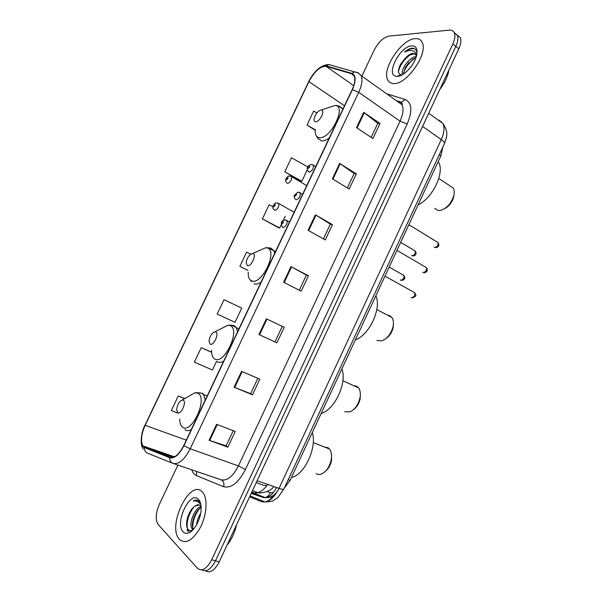 <?xml version="1.0" encoding="UTF-8"?>
<svg xmlns="http://www.w3.org/2000/svg" width="602" height="602" viewBox="0 0 602 602"><rect width="100%" height="100%" fill="white"/><g stroke="black" fill="none" stroke-linecap="round" stroke-linejoin="round"><path stroke-width="0.9" d="M266.919 485.588L263.488 485.325L256.241 482.593M442.846 147.023L440.882 155.843L290.096 480.336L284.264 488.184M205.515 570.839C210.098 573.465 214.666 570.47 219.233 561.854L458.822 48.77C460.906 44.134 461.395 40.417 460.282 37.633L457.227 35.029M201.76 569.816C206.32 572.457 210.896 569.454 215.478 560.808L455.834 46.384C457.934 41.741 458.431 38.024 457.324 35.24L454.254 32.636L457.324 35.24C458.431 38.024 457.934 41.741 455.834 46.384L215.478 560.808C210.896 569.454 206.32 572.457 201.76 569.816M179.501 539.52C185.913 544.486 192.918 540.37 200.526 527.171C206.802 514.77 207.833 498.795 203.009 492.745L202.024 491.653C189.69 478.846 167.055 525.742 179.163 539.129L179.501 539.52C185.913 544.486 192.918 540.37 200.526 527.171C206.802 514.77 207.833 498.795 203.009 492.745L202.024 491.653C189.69 478.846 167.055 525.742 179.163 539.129L179.501 539.52M394.001 83.55C406.944 84.468 428.428 53.39 422.168 42.426C420.821 39.634 418.473 38.37 415.124 38.641C401.429 39.122 381.525 69.328 387.726 79.893C388.952 82.354 391.044 83.573 394.001 83.55C406.944 84.468 428.428 53.39 422.168 42.426C420.821 39.634 418.473 38.37 415.124 38.641C401.429 39.122 381.525 69.328 387.726 79.893C388.952 82.354 391.044 83.573 394.001 83.55M143.562 446.707L142.9 445.916C140.514 441.085 141.259 434.215 145.15 425.313L308.916 81.654C314.545 71.307 320.272 66.197 326.088 66.318L351.658 73.79L354.247 76.191C355.458 79.404 354.774 83.859 352.178 89.563L183.715 445.578C179.118 454.412 174.535 458.333 169.96 457.332L143.562 446.707M143.374 447.105L169.787 457.776C174.475 458.807 179.178 454.788 183.896 445.736L352.426 89.563C356.196 80.713 356.015 75.325 351.892 73.391L326.307 65.942C320.339 65.821 314.477 71.059 308.706 81.661L144.999 425.185C140.687 435.269 140.146 442.575 143.374 447.105M307.84 166.92L291.473 157.747L284.791 171.818L300.804 181.225M272.984 206.795L269.139 204.755L262.404 218.917L278.734 227.812M177.914 465.075L159.342 504.325C155.685 513.002 155.248 519.669 158.025 524.35L197.336 568.168C201.903 571.817 206.697 569.01 211.701 559.747L452.839 43.991C454.939 39.333 455.443 35.616 454.344 32.832C453.411 30.822 451.726 29.919 449.273 30.13L388.854 36.143C383.301 37.467 378.395 42.148 374.135 50.169L361.862 76.123M339.656 163.39L356.331 173.873L349.19 189.066L332.394 178.779L339.656 163.39L340.205 163.752L332.959 179.118M363.728 112.333L380.028 123.463L372.939 138.55L356.527 127.609L363.728 112.333L364.263 112.725L357.076 127.978M266.355 318.804L284.219 327.285L276.92 342.809L258.943 334.531L266.355 318.804L266.957 319.09L259.537 334.81L258.943 334.531M241.568 371.374L259.831 379.17L252.479 394.807L234.095 387.214L241.568 371.374M216.592 424.327L235.262 431.431L227.857 447.181L209.06 440.295L216.592 424.327M315.395 214.816L332.47 224.644L325.276 239.942L308.089 230.318L315.395 214.816L315.967 215.155L308.66 230.641M290.969 266.618L308.427 275.784L301.181 291.195L283.602 282.233L290.969 266.618L291.549 266.927L284.189 282.534M316.855 112.935L313.665 111.046L307.028 125.028L315.252 130.31M224.012 299.713L217.187 314.071L235.006 322.333L241.748 308.096L224.012 299.713M211.626 352.17L201.218 347.678L194.348 362.126L212.431 369.997L216.487 361.433M184.837 398.524L178.275 395.958L171.359 410.511L177.801 413.13M250.808 254.164L246.647 252.08L239.874 266.332L247.851 270.366M308.427 275.784L306.395 275.099M299.284 290.224L306.403 275.084L291.549 266.927M332.47 224.644L330.347 224.162M323.417 238.904L330.363 224.132L315.967 215.155M227.857 447.181L226.111 445.834M233.245 430.663L226.096 445.856L209.06 440.295M252.479 394.807L250.643 393.663M257.852 378.327L250.635 393.678L234.095 387.214M284.219 327.285L266.957 319.09M276.92 342.809L259.537 334.81M380.028 123.463L377.747 123.365M371.163 137.369L377.77 123.312L364.263 112.725M356.331 173.873L354.134 173.579M347.377 187.952L354.149 173.542L340.205 163.752M239.874 266.332L247.828 270.253M201.218 347.678L211.633 352.298M178.275 395.958L184.671 398.622M262.404 218.917L279.712 227.947L278.545 227.782M285.25 216.261L283.294 220.392M281.096 225.028L279.712 227.947M284.791 171.818L301.85 181.225L300.601 181.232M307.336 169.629L301.85 181.225M307.028 125.028L315.29 129.836M282.27 326.404L274.994 341.876M200.925 506.124L200.541 505.695C199.044 504.371 197.238 504.491 195.108 506.049L199.525 505.018M193.182 529.587L191.985 528.571C188.486 524.222 194.243 508.306 201.098 506.515M196.651 524.703C196.937 520.926 198.269 517.178 200.654 513.476M193.543 529.181L193.4 528.992C190.194 525.004 194.792 510.752 201.151 507.554M200.775 504.122L199.081 501.308C197.479 499.856 195.522 499.75 193.227 501.007C195.868 500.578 198.066 501.428 199.826 503.543M183.121 531.822C184.641 533.395 186.537 533.741 188.802 532.86C194.739 530.716 201.076 518.382 201.151 508.833C201.211 504.363 200.3 501.188 198.419 499.306C189.923 490.224 174.271 523.401 183.121 531.822M195.108 506.049C188.441 509.826 184.31 525.079 187.982 529.233C189.028 530.565 190.367 530.941 192.015 530.354L188.802 532.86M227.029 545.156C231.597 539.588 234.803 532.732 236.639 524.575M193.227 501.007L197.674 500.397M188.546 531.408L187.613 529.429M187.267 527.924C186.575 520.865 188.795 513.852 193.927 506.899M192.956 529.82L192.813 528.819M192.73 527.502C192.723 521.023 194.905 514.83 199.277 508.916M199.638 501.902L200.556 503.219M187.839 531.197L187.071 529.722M187.485 517.855L188.275 515.425M192.414 530.37L192.113 528.609M316.133 473.571C317.939 474.782 320.038 474.79 322.409 473.593C327.029 470.772 330.001 465.948 331.318 459.115C331.905 454.743 331.288 451.372 329.467 449.002L328.082 447.76L324.47 447.03M183.422 400.255L182.278 399.991C179.238 401.323 177.364 404.491 176.664 409.495L177.598 412.521C180.713 415.372 186.868 402.392 183.422 400.255M291.391 477.544C304.544 474.903 317.292 447.376 312.303 432.537M325.735 471.012C328.782 468.386 330.724 464.759 331.551 460.124L331.529 455.323M344.743 411.783L350.138 411.821C355.12 409.292 358.416 404.536 360.034 397.561C360.726 393.437 360.237 390.201 358.566 387.861L356.595 386.191L353.743 385.664M215.832 331.973L214.974 331.807C211.851 332.966 209.865 336.036 209.007 341.01L210.068 344.118C213.424 346.413 219.527 333.553 215.832 331.973M321.152 413.491C334.742 409.804 347.377 382.526 341.883 368.875M353.871 409.307C357.099 406.801 359.206 403.242 360.192 398.637L360.35 394.348M376.882 340.446L381.886 340.852C387.334 338.633 391.044 333.892 393.038 326.645C393.798 322.83 393.445 319.79 391.97 317.532L389.343 315.471L387.462 315.162M253.021 253.63L252.516 253.555C249.296 254.548 247.159 257.543 246.113 262.517L247.324 265.64C250.959 267.296 256.994 254.571 253.021 253.63M355.33 339.942C369.41 335.066 381.909 308.081 375.851 295.785M386.002 338.527C389.547 336.119 391.91 332.552 393.098 327.834L393.399 324.124M434.652 208.345L437.97 210.474L440.1 210.474C446.428 208.736 450.958 203.905 453.697 195.966C454.51 192.708 454.352 190.066 453.223 188.057L449.566 185.604M321.22 109.97C317.841 110.941 315.478 113.883 314.146 118.79C313.951 120.626 314.447 121.612 315.636 121.739C319.677 122.236 325.592 110.113 321.37 109.978L321.22 109.97M418.066 204.936C432.785 198.013 445.028 172.157 438.444 162.021L438.203 161.607M444.554 208.691C448.911 206.441 451.921 202.693 453.577 197.441L453.998 194.581M416.975 53.412C416.682 50.244 415.26 48.491 412.716 48.137L412.204 48.16C409.879 48.386 407.328 49.68 404.567 52.043C407.637 50.53 410.353 50.101 412.716 50.771C414.688 51.403 415.974 52.961 416.592 55.444L413.205 53.277C411.053 53.495 408.728 54.812 406.237 57.243L408.472 55.595L413.837 53.766L415.907 54.255M410.007 67.996L411.422 66.167M402.618 74.565L402.482 74.279C400.322 70.02 409.142 57.16 416.328 56.468M403.408 74.076L405.372 67.341L412.829 59.229L415.929 57.709M397.395 76.334C403.987 76.522 415.109 64.218 416.757 54.722C417.713 48.732 416.042 45.767 411.745 45.82C399.57 46.151 384.798 76.281 396.816 76.326L397.395 76.334M406.237 57.243L400.571 64.248C397.598 70.457 397.794 74.016 401.165 74.919L401.572 74.941M439.904 89.277C444.848 82.775 447.858 76.341 448.926 69.96M404.567 52.043C408.66 49.055 412.069 48.002 414.808 48.89M398.464 71.39C400.202 64.723 404.326 59.056 410.82 54.398M403.385 73.489C405.47 67.228 409.428 62.051 415.26 57.958M416.877 50.816L417.073 51.215M400.119 65.106L404.943 58.439M405.041 67.936L408.984 62.473M251.824 492.052L253.103 492.564C257.844 494.046 262.72 491.345 267.732 484.452M254.616 492.963L253.103 492.564M288.223 479.666L290.096 480.336M439.264 154.729L440.882 155.843M219.233 561.854L211.701 559.747M458.822 48.77L452.839 43.991M249.589 496.838L261.313 501.601C267.664 503.242 273.571 498.84 279.027 488.395L257.107 480.742M283.835 489.11L283.798 489.178C283.407 489.614 281.819 489.351 279.027 488.395L441.274 139.619L422.566 126.412M444.396 143.697L444.449 143.569C444.697 142.644 443.636 141.327 441.274 139.619C444.231 132.952 444.78 127.579 442.929 123.493L439.084 120.114L440.995 122.108M275.761 494.054L274.926 494.159M272.736 495.837C270.81 499.254 268.199 501.278 264.888 501.887L261.313 501.601M251.463 492.835L262.811 497.35C267.672 498.629 272.262 495.356 276.581 487.537M273.398 492.534L270.178 492.76C269.124 495.431 267.401 497.019 265 497.53L262.811 497.35L251.184 493.422M270.178 492.76L267.047 491.556M145.15 425.313L186.281 440.152M172.511 463.209L147.618 453.216C145.428 452.298 144.412 450.514 144.57 447.88M352.426 89.563L358.687 92.339L190.209 448.783L183.896 445.736M351.892 73.391L354.533 71.916L357.912 72.624L361.215 75.664C362.75 79.675 361.907 85.236 358.687 92.339L400.044 121.145C403.122 114.267 403.807 108.796 402.076 104.748L398.547 101.572L396.861 101.031M173.459 463.555L221.002 479.749C227.059 481.201 232.869 476.588 238.437 465.925L190.209 448.783C184.453 459.838 178.696 464.699 172.947 463.382C170.682 462.426 169.629 460.56 169.787 457.776M326.307 65.942L328.827 64.549L330.558 65.046M308.706 81.661L144.999 425.185M143.773 446.774L143.69 446.187M386.665 93.777L405.161 99.526C411.949 102.701 412.618 110.858 407.185 123.997L245.45 469.492C238.46 482.857 231.168 488.583 223.56 486.672L196.553 475.685C194.371 474.76 192.768 472.788 191.745 469.786M245.45 469.492L238.437 465.925L400.044 121.145L407.185 123.997M223.56 486.672C224.463 483.451 223.681 481.164 221.212 479.832M196.553 475.685L196.515 471.411M399.863 102.182L401.429 102.25L405.161 99.526M351.658 73.79L353.705 75.242M326.088 66.318L353.743 85.657M308.916 81.654L344.51 105.771M144.728 447.459L173.278 457.302M242.177 371.63L234.712 387.462M217.217 424.568L209.699 440.513M179.727 419.015C179.735 422.807 180.6 425.448 182.331 426.938C191.015 435.208 208.126 399.028 198.239 393.369L195.033 392.685L189.532 395.83M184.904 429.632C186.59 430.957 188.697 430.994 191.218 429.73M205.237 400.097L203.664 394.769L202.167 393.174M211.641 350.266C211.46 354.616 212.431 357.49 214.575 358.897C223.936 365.61 240.883 329.783 230.333 325.644L227.932 325.215L222.1 328.188M237.587 331.74L236.315 327.699L234.163 325.622L231.334 325.17M217.059 361.727C218.88 362.773 221.084 362.562 223.696 361.087M248.242 272.134C247.934 276.792 249.04 279.682 251.576 280.825C261.704 285.769 278.455 250.342 267.16 247.934L265.738 247.738L259.673 250.402M274.7 253.307L273.782 250.575L270.885 248.092L269.049 247.889M253.961 283.813C255.918 284.543 258.25 284.046 260.959 282.33M315.343 129.415C314.801 134.449 316.163 137.188 319.421 137.647C330.656 139.408 347.091 105.643 335.126 105.44L329.136 107.419M316.268 135.826L317.841 138.287L321.641 140.928C323.846 141.071 326.397 140.07 329.294 137.926M342.756 109.481L342.44 108.669L338.444 105.922M400.33 280.02L400.751 280.254C403.205 279.712 404.228 278.094 403.822 275.4L402.949 274.911M277.936 203.047L278.861 203.581C278.997 207.065 277.627 209.33 274.753 210.376M273.805 206.749C275.001 206.11 275.385 205.297 274.956 204.311C273.767 204.951 273.376 205.764 273.805 206.749M411.565 255.489L412.084 255.79C414.537 255.21 415.568 253.608 415.192 250.974L414.349 250.477M290.789 176.153L291.684 176.687C291.789 180.088 290.412 182.338 287.538 183.437M286.605 179.78C287.824 179.103 288.207 178.29 287.756 177.349C286.544 178.026 286.161 178.839 286.605 179.78M411.158 297.493L411.557 297.712C414.123 297.207 415.177 295.552 414.725 292.738L413.755 292.203M286.123 220.054L287.154 220.641C287.327 224.29 285.912 226.615 282.91 227.616M283.136 221.393C281.887 222.025 281.495 222.86 281.939 223.906C283.188 223.282 283.587 222.439 283.136 221.393M422.679 272.247L423.191 272.548C425.734 272.006 426.803 270.358 426.389 267.612L425.463 267.07M299.36 192.309L300.353 192.896C300.496 196.455 299.066 198.765 296.071 199.826M296.312 193.581C295.048 194.25 294.649 195.086 295.123 196.086C296.387 195.409 296.786 194.574 296.312 193.581M434.162 247.098L434.779 247.467C437.315 246.888 438.391 245.255 438.015 242.576L437.127 242.027M309.18 172.149L308.412 171.57C305.673 167.762 308.186 165.783 310.956 164.466L313.499 165.249C313.612 168.718 312.167 171.021 309.18 172.149M312.543 164.662L315.719 166.611M309.428 165.874C308.149 166.588 307.757 167.424 308.247 168.372C309.533 167.657 309.925 166.822 309.428 165.874M273.925 486.612C270.772 490.592 265.7 492.722 258.702 493.008M257.897 492.692L252.516 490.577M460.282 37.633L454.344 32.832M250.033 495.89L264.888 501.887C269.794 501.729 272.691 501.24 273.579 500.42L277.936 497.402L283.798 489.178L444.449 143.569C446.383 137.369 449.325 133.132 442.929 123.493L428.714 113.251M251.726 492.263L265 497.53C269.929 498.132 274.196 495.897 277.785 490.826M142.9 445.916L174.437 456.813M396.251 100.602L401.429 102.25C402.369 103.627 402.587 104.462 402.076 104.748L361.215 75.664C359.402 73.452 357.167 72.202 354.533 71.916L328.827 64.549C321.175 64.835 314.417 70.592 308.555 81.804M144.977 425.042C139.754 435.63 140.687 446.692 143.396 449.145M193.4 528.992L191.985 528.571M182.278 399.991L195.033 392.685L200.398 392.858L207.111 396.139M329.467 449.002L313.236 442.59M331.551 460.124L331.318 459.115M214.974 331.807L227.932 325.215L231.762 325.253L238.926 328.895M358.566 387.861L342.884 380.735M360.192 398.637L360.034 397.561M252.516 253.555L265.738 247.738L267.898 247.708L275.543 251.516M251.455 281.555L250.071 279.825M391.97 317.532L376.829 309.556M393.098 327.834L393.038 326.645M342.967 109.03L342.44 108.669C340.416 106.426 337.978 105.35 335.126 105.44L321.37 109.978M453.223 188.057L438.828 178.403M453.577 197.441L453.697 195.966M401.165 74.919L396.816 76.326M400.556 64.279L400.262 64.843M405.056 67.913L405.372 67.341M389.185 267.1L403.822 275.4C405.552 278.026 404.868 279.704 401.76 280.442M294.122 212.258L278.861 203.581L276.596 202.874C274.963 202.784 270.765 207.103 274.128 209.872M400.684 242.35L415.192 250.974C416.84 253.6 416.155 255.271 413.153 255.985M306.719 185.627L291.684 176.687L289.299 175.957C287.974 175.844 283.467 180.081 286.861 182.918M282.255 227.074C280.457 222.883 281.33 220.482 284.866 219.888L289.524 221.965M412.551 297.892C417.111 295.785 416.042 295.484 414.725 292.738L384.979 276.145M295.356 199.262C294.017 197.065 293.738 195.673 294.506 195.086L297.93 192.121L302.648 194.235M424.244 272.736C427.352 272.066 428.067 270.358 426.389 267.612L396.951 250.379M435.886 247.67C438.896 247.016 439.603 245.323 438.015 242.576L408.886 224.704"/></g></svg>
